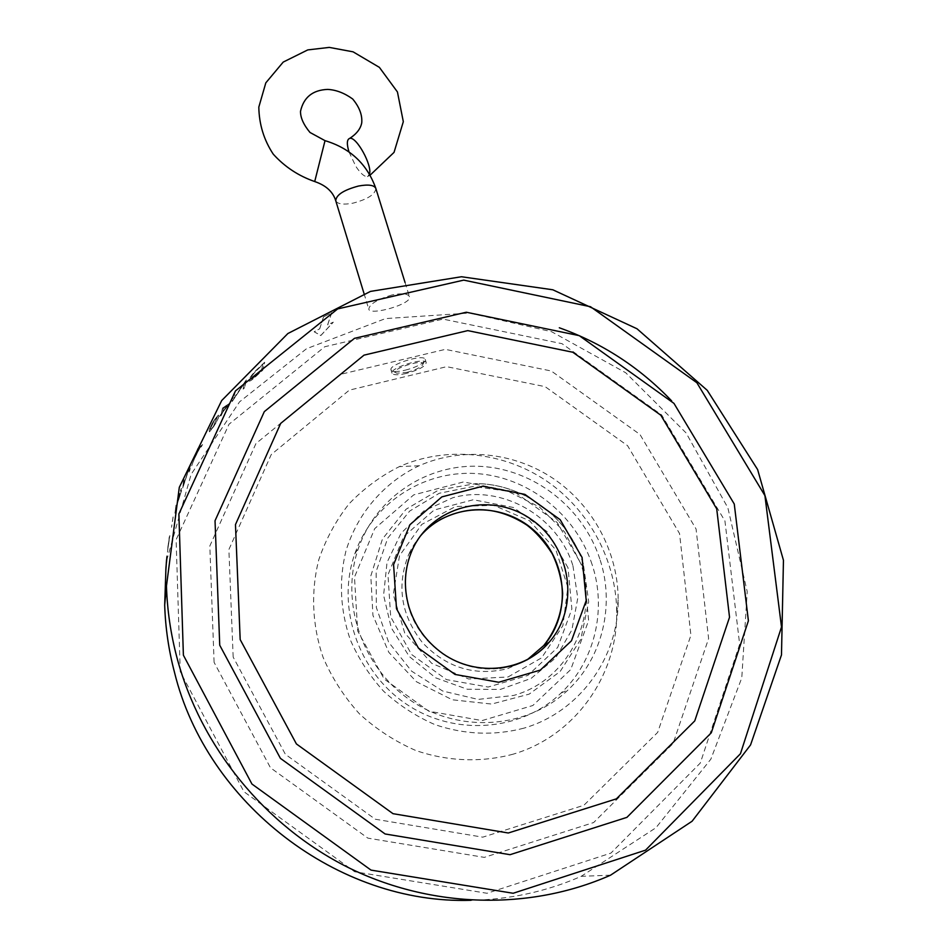 <?xml version="1.0" encoding="UTF-8"?>
<svg xmlns="http://www.w3.org/2000/svg" width="948" height="948" viewBox="0 0 948 948"><rect width="100%" height="100%" fill="white"/><g stroke="black" fill="none" stroke-linecap="round" stroke-linejoin="round"><path stroke-width="0.71" stroke-dasharray="4.74 3.56" d="M392.093 294.935C377.174 299.438 369.4 304.201 368.796 309.249C370.123 315.945 412.925 303.905 409.441 296.617C407.759 293.596 401.976 293.039 392.093 294.935M348.994 151.941L355.856 166.41C360.477 173.377 364.316 176.778 367.397 176.612L369.495 174.159M583.601 568.16L557.14 522.466L514.456 491.846L463.489 481.951L413.707 494.868L374.709 528.629L354.481 577.131L357.68 630.977L384.213 679.064L428.816 711.201L482.094 720.587L532.847 705.502L570.743 669.561L588.625 620.502L583.601 568.16M592.109 564.534C575.661 513.852 527.278 476.287 475.114 473.49C423.009 470.599 372.386 503.424 354.753 553.928C336.149 606.459 357.74 671.492 406.194 703.997C454.471 736.786 521.317 731.418 561.038 693.071C595.06 661.029 606.945 609.126 592.109 564.534M568.018 567.769L547.186 531.698L513.484 507.5L473.265 499.75L434.113 510.036L403.611 536.687L387.969 574.796L390.706 616.935L411.586 654.487L446.472 679.609L488.125 687.051L527.87 675.426L557.685 647.437L571.869 608.983L568.018 567.769M599.823 558.953C583.044 507.441 533.831 469.26 480.837 466.38C427.868 463.394 376.427 496.693 358.534 548.015C339.645 601.399 361.638 667.546 410.958 700.643C460.088 734.001 528.072 728.562 568.409 689.587C602.964 657.011 614.968 604.255 599.823 558.953M572.947 565.826L577.77 598.081L571.893 629.91L555.777 657.782L531.046 678.448L500.39 689.421L467.328 689.255L435.724 677.867L409.335 656.561L391.275 627.86L383.584 595.214L387.033 562.437L401.028 533.286L423.827 510.948L452.765 497.759C501.551 484.025 557.898 516.02 572.947 565.826M583.269 563.539L579.524 553.537C562.235 512.299 519.54 483.539 475.801 483.634L438.545 490.069L406.064 509.242L382.435 539.045L370.81 575.957L372.943 615.418L388.799 652.319L416.456 681.766L452.326 699.79L491.621 704.056L529.174 694.126L560.149 671.516L580.769 639.355L588.708 601.802L583.269 563.539M580.792 563.645L564.617 531.97L539.388 506.943L507.82 491.218L473.218 486.454L439.279 493.268L409.666 511.079L387.744 538.132L376.131 571.561L376.368 607.644L388.633 642.211L411.622 671.172L442.68 691.021L478.1 699.411L513.674 695.429C568.516 680.356 599.349 617.018 580.792 563.645M523.77 728.194C494.275 735.885 464.674 734.688 434.954 724.628C416.065 716.368 398.954 705.241 383.608 691.234C369.649 675.841 358.545 658.682 350.286 639.758C340.178 610.014 338.744 580.377 345.973 550.847C357.586 512.951 384.461 482.141 419.146 465.752C461.889 446.781 513.674 452.006 553.3 478.55C592.82 505.272 618.132 551.937 618.167 599.752C618.748 657.142 579.903 711.924 523.77 728.194M513.247 754.146C481.572 762.69 447.693 761.481 415.757 750.484C395.043 741.455 376.273 729.249 359.47 713.88C344.195 696.97 332.061 678.128 323.078 657.343C312.105 625.348 310.707 591.481 318.777 559.77C325.792 539.211 335.9 520.559 349.101 503.815C363.807 488.504 380.551 476.097 399.345 466.617C446.188 445.904 502.736 451.615 545.953 480.577C589.064 509.716 616.662 560.647 616.698 612.977C617.338 675.794 574.844 736.063 513.247 754.146M233.161 657.071L228.883 549.544L271.235 454.566L349.314 390.149L446.662 366.675L545.136 386.654L627.564 445.667L679.538 533.534L690.914 635.279L657.675 732.401L583.885 805.279L482.745 837.167L375.266 819.226L285.395 754.324L233.161 657.071M214.094 662.356L209.816 546.001L255.936 443.569L340.403 374.377L445.335 349.362L551.286 371L639.971 434.468L696.057 528.96L708.606 638.561L673.104 743.493L593.638 822.544L484.298 857.371L367.848 838.127L270.476 767.773L214.094 662.356M180.25 671.717L176.103 539.744L229.025 424.218L324.773 346.731L443.012 319.109L562.01 343.674L661.633 414.94L724.936 520.973L739.665 644.32L700.299 763.045L610.915 853.105L487.047 893.277L354.647 871.745L243.944 791.71L180.25 671.717M165.971 567.046L166.433 562.685M166.694 560.434L191.117 474.356L239.56 401.845L306.524 348.722L385.445 318.599L469.402 313.03L551.594 331.705L625.716 372.754L686.091 432.94L727.851 507.773L747.225 591.647L741.774 677.915L710.846 759.182L655.969 827.734L581.219 876.319C546.593 891.535 509.882 899.534 471.097 900.292M323.493 316.869L331.634 312.804L327.629 324.809L333.269 322.154L320.779 335.485L314.155 331.753L319.654 328.802L323.493 316.869L331.634 312.804M166.303 562.887L165.805 571.063M167.654 549.698L168.602 542.292M173.081 516.933L171.529 527.313L173.152 516.956M176.008 505.118L174.918 513.259L176.091 505.13M181.506 490.495L177.667 502.428L181.376 488.35L179.551 492.936L177.027 504.703L181.578 490.519L177.738 502.44L181.447 488.374L179.622 492.96L177.098 504.727L181.578 490.519M184.161 479.581L182.68 487.995L189.6 466.949L188.984 471.997L189.884 469.924L190.749 463.465L183.675 484.558L184.161 479.581L183.675 484.558M183.604 484.535L190.678 463.43M199.815 447.918L202.517 444.576L197.67 448.653L191.733 465.8L194.636 458.109L199.815 447.918L201.332 446.721M218.597 416.433L218.419 415.094L214.497 419.585C210.942 425.427 209.188 429.112 209.224 430.629L209.413 431.79L213.3 427.038C216.855 421.422 218.621 417.89 218.597 416.433L218.49 415.129L214.556 419.632C211.013 425.462 209.247 429.148 209.295 430.665L209.472 431.826L213.359 427.074C216.926 421.445 218.692 417.914 218.668 416.48M222.519 408.067L229.783 403.113L222.579 412.416L220.967 415.864L221.251 414.205L219.569 416.539L221.382 413.47L222.519 408.067L229.843 403.161L222.638 412.451L221.026 415.899L221.311 414.252L219.758 415.84L221.441 413.518L222.59 408.114M234.938 392.484L233.492 394.202L232.07 401.62L244.383 383.146L243.15 389.083L244.667 387.483L246.326 379.923L233.86 398.397L234.938 392.484L233.86 398.397M233.801 398.361L246.267 379.875M264.634 362.266L255.083 371.249C251.339 375.467 249.3 378.442 248.969 380.172L249.158 381.084C250.284 381.179 252.938 379.2 257.145 375.159L262.774 370.087L264.682 362.314L255.142 371.296C251.398 375.515 249.36 378.489 249.028 380.219L249.217 381.132C250.331 381.226 252.998 379.247 257.204 375.218L262.821 370.135L264.682 362.314M261.364 370.798L254.206 377.268L250.722 379.366L250.58 378.643C250.912 377.15 252.689 374.65 255.901 371.142L262.833 364.601L261.364 370.798L262.833 364.601M254.206 377.268L250.675 379.319L250.533 378.596C250.864 377.103 252.63 374.602 255.853 371.095L262.774 364.542M259.278 372.683L254.147 377.221M259.231 372.635L261.316 370.751M233.492 394.202L234.997 392.531M233.552 394.238L232.13 401.656L244.442 383.193L243.209 389.13L244.714 387.531L246.326 379.923M222.768 411.716L223.313 408.564L227.259 405.827L222.768 411.716L223.313 408.564M222.709 411.681L227.259 405.827M223.254 408.517L227.2 405.791M213.43 426.422L210.717 429.717L210.48 428.757L214.402 420.426L217.258 417.144L213.43 426.422L210.657 429.669L210.42 428.721L214.331 420.391L217.199 417.108L213.371 426.375M201.391 446.745L202.517 444.576M197.67 448.653L194.636 458.109M194.707 458.133L199.874 447.954M202.588 444.612L197.883 448.392M199.4 448.345L197.646 449.838L195.312 456.391L199.4 448.345L195.252 456.355L197.575 449.802L199.329 448.309M183.367 481.75L184.232 479.617M183.438 481.774L182.751 488.019L189.671 466.973L189.055 472.033L189.956 469.959L190.749 463.465M168.673 542.303L169.467 536.912M169.396 537.919L168.424 544.519M168.507 544.531L167.737 549.698M169.479 537.931L169.787 535.632M167.796 547.446L169.111 539.234L167.452 552.21L168.4 544.934M168.471 544.946L169.87 535.644M167.879 547.458L169.277 536.793M165.912 569.547L166.587 560.576M166.836 557.945L166.907 556.677M166.516 560.375L166.955 555.54L166.528 560.339M331.67 312.864L327.664 324.868L333.305 322.213L320.815 335.545L314.191 331.812L319.654 328.802M319.689 328.861L323.529 316.928M406.893 372.351C414.418 370.384 419.549 368.025 422.287 365.288C428.769 356.756 386.274 369.933 396.845 373.18L406.893 372.351M405.329 370.147C414.714 367.694 421.113 364.743 424.55 361.306L425.19 359.351C424.147 353.521 388.206 364.672 391.026 369.945L392.768 371.166C395.506 371.806 399.689 371.462 405.329 370.147M406.337 373.429C398.101 375.266 393.325 375.207 392.034 373.251C389.237 368.025 425.19 356.875 426.221 362.657C425.486 366.343 418.862 369.933 406.337 373.429M375.846 188.486C375.254 194.376 367.706 199.246 353.189 203.109C343.425 204.946 337.618 204.176 335.77 200.798M325.022 140.66L314.712 181.542M507.998 676.99L541.616 657.841L562.863 625.727L567.84 587.239L555.895 549.899L529.541 520.784L493.825 505.343L455.478 506.552L421.813 524.386L399.523 555.67L393.278 594.443L404.689 632.968L431.648 663.28L468.656 679.017L507.998 676.99M527.23 659.784L507.381 668.755C474.675 676.457 446.318 667.688 422.298 642.436C400.98 614.956 396.418 585.674 408.624 554.592L420.343 536.094M439.742 519.86C425.83 528.095 415.461 539.673 408.624 554.592L412.214 550.101C404.263 568.35 403.09 587.404 408.707 607.253C419.537 646.074 460.894 673.767 499.88 668.293M364.032 293.584L368.796 309.249M405.033 282.445L409.441 296.617M370.087 175.19L367.397 176.612M561.038 693.071L568.409 689.587M354.753 553.928L358.534 548.015M579.524 553.537C562.211 512.311 519.599 483.61 475.801 483.634M419.146 465.752L399.345 466.617M618.167 599.752L616.698 612.977M610.559 875.182L581.219 876.319M422.287 365.288L424.55 361.306M396.845 373.18L392.768 371.166M426.221 362.657L425.19 359.351M392.034 373.251L391.026 369.945"/><path stroke-width="1.42" d="M369.495 174.159C372.469 165.426 356.27 136.121 349.717 138.384C346.849 139.403 346.601 143.918 348.994 151.941M240.188 639.604L235.471 524.588L280.691 423.401L364.008 355.144L467.791 330.615L572.782 352.241L660.839 415.236L716.712 508.827L729.533 617.255L694.754 720.907L616.378 798.856L508.306 832.996L393.005 813.68L296.404 743.931L240.188 639.604M219.735 645.221L215.03 520.748L264.314 411.633L354.445 338.341L466.309 312.236L579.24 335.651L673.969 403.386L734.262 504.016L748.399 620.786L711.296 732.792L626.912 817.366L510.048 854.693L385.101 833.967L280.407 758.353L219.735 645.221M183.391 655.198L178.876 513.97L235.471 390.908L337.701 308.894L463.714 280.122L590.509 306.725L696.875 382.731L764.918 495.603L781.508 626.995L740.447 753.743L645.564 850.155L513.164 893.265L371.024 870.11L251.943 784.032L183.391 655.198M471.097 900.292C337.974 904.771 206.557 803.24 174.551 672.559C168.685 650.257 165.402 627.777 164.691 605.108L165.971 567.046M166.433 562.685L166.694 560.434M176.992 657.794C170.723 634.046 167.215 610.121 166.457 586.018L179.302 487.343L221.69 400.554L287.872 333.53L370.478 291.403L461.463 276.745L552.814 289.78L636.997 328.766L707.232 390.327L757.63 469.58L783.451 560.292L781.484 654.926L750.567 744.927L692.099 821.229L610.559 875.182C530.086 910.732 431.447 908.741 347.845 867.325C264.433 825.542 200.597 746.349 176.992 657.794M166.575 559.758L166.303 562.887M165.805 571.063L166.528 560.375M166.587 560.576L166.836 557.945M166.907 556.677L166.647 559.758M166.528 560.339L165.841 569.535M364.032 293.584L335.77 200.798C336.09 194.944 343.674 190.015 358.51 186.033C368.251 184.244 374.022 185.014 375.799 188.344L375.846 188.486M335.77 200.798C333.009 191.78 325.982 185.37 314.712 181.554L325.022 140.66L309.984 132.459C303.585 124.721 300.421 117.682 300.504 111.331C303.633 97.324 312.686 90.013 327.664 89.408C336.066 89.847 344.397 93.034 352.656 98.971C359.399 107.077 362.42 115.04 361.733 122.873C360.607 128.738 356.602 133.917 349.717 138.384M420.343 536.094C448.108 503.293 501.302 501.03 534.008 530.347C567.153 559.154 572.272 613.19 543.714 645.6L527.23 659.784M499.88 668.293L512.323 665.745C526.898 661.396 539.163 653.575 549.093 642.306C580.804 606.471 570.767 545.337 530.216 518.674C490.235 491.123 431.624 506.019 412.214 550.101C404.429 568.089 403.327 586.99 408.896 606.803C414.94 626.118 426.28 641.749 442.917 653.693C476.88 677.429 524.41 671.504 549.093 642.306L543.714 645.6C555.706 630.467 562.022 613.095 562.65 593.507C561.82 579.868 558.336 566.584 552.186 553.668C544.093 541.201 535.608 531.638 526.721 524.991C498.056 506.481 469.059 504.774 439.742 519.86M396.489 608.723L393.586 564.593L409.927 524.73L441.827 496.906L482.793 486.206L524.884 494.382L560.197 519.705L582.072 557.448L586.208 600.57L571.454 640.812L540.301 670.106L498.684 682.264L455.028 674.443L418.424 648.088L396.489 608.723M325.022 140.66C350.227 148.196 367.16 164.099 375.799 188.344L405.033 282.445M314.712 181.542C298.513 175.937 284.696 166.801 273.249 154.157C263.923 140.043 259.112 124.354 258.816 107.112L265.819 82.843L283.215 62.082L307.756 49.912L329.288 47.4L353.083 51.832L379.39 67.367L397.437 91.956L403.315 121.676L394.036 152.379L370.087 175.19M559.32 327.783C602.359 343.14 639.817 367.528 671.682 400.933M166.457 586.018L164.691 605.108"/></g></svg>
